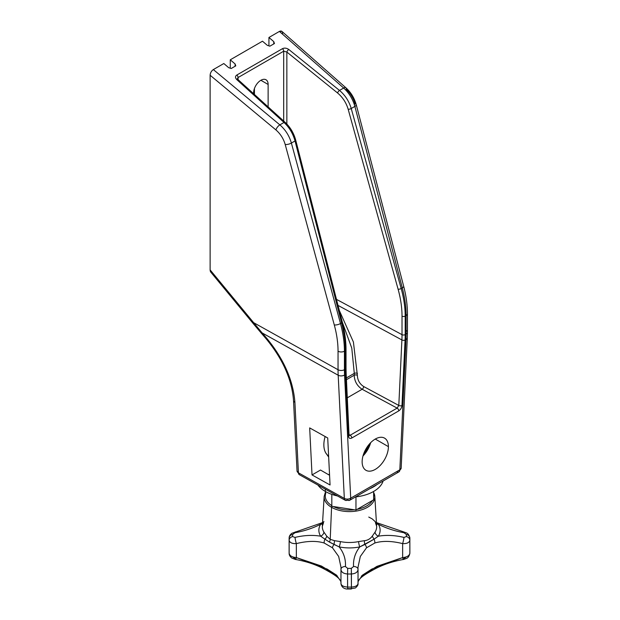 <?xml version="1.0" encoding="UTF-8"?>
<svg xmlns="http://www.w3.org/2000/svg" width="620" height="620" viewBox="0 0 620 620"><rect width="100%" height="100%" fill="white"/><g stroke="black" fill="none" stroke-linecap="round" stroke-linejoin="round"><path stroke-width="0.93" d="M212.443 272.699C210.986 272.831 210.219 271.893 210.126 269.894L210.126 75.245L210.126 269.894L253.658 322.679L338.047 369.737L338.047 351.23C338.04 342.914 336.784 334.157 334.288 324.95L285.192 144.475C283.487 138.648 280.403 133.804 275.939 129.936L210.126 75.245C210.32 72.819 211.389 70.936 213.334 69.579L223.82 63.527L228.656 67.665L231.198 68.502L235.778 65.86L235.096 63.945L235.096 66.247L235.096 63.945L230.268 59.807L230.268 68.2L230.268 59.807L262.485 41.199L267.321 45.337L269.863 46.182L274.451 43.532L273.769 41.618L273.769 43.927L273.769 41.618L268.933 37.479L268.933 45.872L268.933 37.479L279.419 31.426L343.666 88.032C349.076 92.961 352.811 99.084 354.873 106.408L351.23 108.508L401.171 288.502A2.279 0.798 164.5 0 1 398.102 289.222C400.706 298.646 402.016 307.621 402.024 316.154A2.279 1.317 -0 0 0 405.193 316.123C405.178 307.373 403.845 298.166 401.171 288.502L402.287 287.858L401.171 288.502L351.23 108.508L354.873 106.408L402.287 287.858C404.821 297.592 406.1 306.838 406.108 315.588L405.193 316.123L405.193 334.622A116.366 67.185 -60 0 1 405.061 340.008L401.977 405.526A2.279 1.24 -177.3 0 1 398.807 405.457L397.141 408.107L398.807 405.457L363.676 386.539A2.279 1.271 -61.7 0 1 362.127 389.259C357.12 385.95 354.477 381.277 354.206 375.224L354.291 373.372L354.206 375.224L346.464 379.696L354.206 375.224A2.279 1.24 -177.3 0 1 357.368 375.301C357.546 380.161 359.647 383.912 363.676 386.539A2.279 1.271 -61.7 0 1 362.127 389.259L347.363 397.776L362.127 389.259L397.141 408.107A2.279 1.317 60 0 1 398.753 410.897L351.788 438.014C349.92 438.898 348.843 438.348 348.572 436.356L345.479 374.41A116.366 67.185 -60 0 1 345.356 369.171L345.356 350.664L344.433 351.199L344.433 369.698A117.66 67.929 120 0 0 344.565 374.992L350.711 498.17L399.838 469.813L405.976 339.543A117.66 67.929 120 0 0 406.108 334.095L406.108 315.588L405.193 316.123L405.193 334.622A116.366 67.185 -60 0 1 405.061 340.008L401.977 405.526C401.698 407.828 400.629 409.618 398.753 410.897L351.788 438.014A2.279 1.317 -120 0 0 350.176 435.225L349.246 435.426L350.176 435.225L349.2 434.62L350.176 435.225L397.141 408.107L362.127 389.259C357.12 385.95 354.477 381.277 354.206 375.224A2.279 1.24 -177.3 0 1 357.368 375.301L353.408 342.023L339.318 310.465L353.408 342.023L357.368 375.301C357.546 380.161 359.647 383.912 363.676 386.539L398.807 405.457L401.9 339.938L338.024 305.404L401.9 339.938A114.088 65.867 120 0 0 402.024 334.661L336.474 299.367L402.024 334.661L402.024 316.154C402.016 307.621 400.706 298.646 398.102 289.222L348.161 109.236C346.216 102.695 342.682 97.278 337.575 92.985L286.851 52.041L283.689 51.204L283.689 121.024L283.689 51.204L238.065 77.547L238.065 79.623L238.065 77.547L237.398 78.632L238.065 77.547A2.279 1.317 -120 0 0 236.832 75.028C235.112 76.237 235.073 77.74 236.724 79.546L284.014 122.466L279.86 124.868L213.334 69.579L223.82 63.527L228.656 67.665L231.198 68.502L235.778 65.86L235.096 63.945L230.268 59.807L262.485 41.199L267.321 45.337L269.863 46.182L274.451 43.532L273.769 41.618L268.933 37.479L279.419 31.426C281.364 30.535 282.433 31.186 282.627 33.387M253.626 93.744L253.626 92.83A10.253 5.921 -60 0 1 260.88 80.275A10.253 5.921 -60 0 1 268.127 84.46L268.127 106.904L268.127 84.46A10.253 5.921 120 0 0 266.003 79.763A10.253 5.921 120 0 0 258.106 82.514A10.253 5.921 120 0 0 253.626 92.83L253.626 93.744M295.717 140.151L342.294 322.09A2.279 0.767 165.6 0 1 341.597 322.896L340.488 323.531A4.557 1.589 164.8 0 1 334.288 324.95C336.784 334.157 338.04 342.914 338.047 351.23A4.557 2.627 -0 0 0 344.433 351.199C344.425 342.442 343.108 333.227 340.488 323.531L291.385 143.057L340.488 323.531A4.557 1.589 164.8 0 1 334.288 324.95L285.192 144.475A4.557 1.589 -15.2 0 0 291.385 143.057C289.269 135.772 285.425 129.704 279.86 124.868A4.557 1.899 129.7 0 0 275.939 129.936L210.126 75.245C210.32 72.819 211.389 70.936 213.334 69.579L279.86 124.868A4.557 1.899 129.7 0 0 275.939 129.936C280.403 133.804 283.487 138.648 285.192 144.475A4.557 1.589 -15.2 0 0 291.385 143.057L295.027 140.957C293.004 133.61 289.331 127.449 284.014 122.466A2.279 1.015 132.2 0 1 285.169 122.365A2.279 1.015 132.2 0 0 284.014 122.466L236.724 79.546C235.073 77.74 235.112 76.237 236.832 75.028A2.279 1.317 -120 0 1 238.065 77.547L283.689 51.204A2.279 1.317 60 0 0 282.457 48.686L236.832 75.028L282.457 48.686C284.487 47.732 286.595 48.004 288.788 49.484A2.279 0.922 -51.1 0 0 286.851 52.041A2.279 0.922 -51.1 0 1 288.788 49.484C286.595 48.004 284.487 47.732 282.457 48.686A2.279 1.317 60 0 1 283.689 51.204L286.851 52.041L286.851 124.023L286.851 52.041L337.575 92.985A2.279 0.922 128.9 0 1 339.504 90.427L288.788 49.484L339.504 90.427C345.162 95.216 349.076 101.238 351.23 108.508A2.279 0.798 -15.5 0 1 348.161 109.236A2.279 0.798 -15.5 0 0 351.23 108.508C349.076 101.238 345.162 95.216 339.504 90.427L343.666 88.032L339.504 90.427A2.279 0.922 128.9 0 0 337.575 92.985C342.682 97.278 346.216 102.695 348.161 109.236L398.102 289.222A2.279 0.798 164.5 0 0 401.171 288.502C403.845 298.166 405.178 307.373 405.193 316.123A2.279 1.317 -0 0 1 402.024 316.154L402.024 334.661A2.279 1.317 0 0 0 405.193 334.622A2.279 1.317 180 0 1 402.024 334.661A114.088 65.867 120 0 1 401.9 339.938A2.279 1.24 2.7 0 0 405.061 340.008A2.279 1.24 -177.3 0 1 401.9 339.938L398.807 405.457A2.279 1.24 -177.3 0 0 401.977 405.526C401.698 407.828 400.629 409.618 398.753 410.897A2.279 1.317 60 0 0 397.141 408.107L350.176 435.225A2.279 1.317 -120 0 1 351.788 438.014C349.92 438.898 348.843 438.348 348.572 436.356A2.279 1.387 177.1 0 0 349.238 435.318A2.279 1.387 177.1 0 1 348.572 436.356L345.479 374.41A116.366 67.185 -60 0 1 345.356 369.171L345.356 350.664A2.279 1.317 0 0 0 346.022 349.734C346.007 340.992 344.767 331.778 342.294 322.09A2.279 0.767 165.6 0 1 341.597 322.896C344.092 332.661 345.348 341.915 345.356 350.664L344.433 351.199C344.425 342.442 343.108 333.227 340.488 323.531L341.597 322.896L295.027 140.957L291.385 143.057C289.269 135.772 285.425 129.704 279.86 124.868L284.014 122.466C289.331 127.449 293.004 133.61 295.027 140.957A2.279 0.767 -14.4 0 0 295.717 140.151C293.795 133.106 290.276 127.177 285.169 122.365A2.279 1.015 132.2 0 1 285.308 123.155C290.075 127.65 293.361 133.207 295.182 139.826M362.142 461.807A18.569 10.718 -60 0 1 375.271 439.061A18.569 10.718 -60 0 1 388.407 446.64A18.569 10.718 -60 0 1 375.271 469.387A18.569 10.718 -60 0 1 362.142 461.807A18.569 10.718 120 0 0 365.986 470.309A18.569 10.718 120 0 0 380.3 465.333A18.569 10.718 120 0 0 388.407 446.64A18.569 10.718 120 0 0 384.555 438.139A18.569 10.718 120 0 0 370.249 443.114A18.569 10.718 120 0 0 362.142 461.807M338.047 369.737A122.218 70.564 120 0 0 338.187 375.232L262.121 332.909L253.658 322.679L338.047 369.737L338.047 351.23A4.557 2.627 -0 0 0 344.433 351.199L344.433 369.698A4.557 2.627 180 0 1 338.047 369.737A4.557 2.627 0 0 0 344.433 369.698A117.66 67.929 120 0 0 344.565 374.992A4.557 2.775 177.1 0 1 338.187 375.232L262.121 332.909L266.174 337.606C283.58 358.531 293.159 380.114 294.911 402.349L298.422 472.82L344.325 498.41L338.187 375.232A122.218 70.564 -60 0 1 338.047 369.737M327.709 437.96L330.057 484.979L312.023 474.928L309.675 427.909L327.709 437.96L330.057 484.979L312.023 474.928L309.675 427.909L327.709 437.96M345.913 87.784A4.557 1.984 131.4 0 0 343.666 88.032C349.076 92.961 352.811 99.084 354.873 106.408A4.557 1.558 -14.6 0 0 356.252 104.788C354.377 98.038 350.935 92.372 345.921 87.792A4.557 1.984 131.4 0 0 343.666 88.032L279.419 31.426L281.891 31.38L345.921 87.792A4.557 1.984 131.4 0 1 346.185 89.381C350.494 93.333 353.478 98.239 355.121 104.106M354.291 373.372L346.379 377.944L354.291 373.372L351.78 348.13L342.31 322.16L351.78 348.13L354.291 373.372A2.279 1.24 2.7 0 1 357.453 373.442A2.279 1.24 2.7 0 0 354.291 373.372M375.271 439.061L388.407 446.64L375.271 439.061M370.644 442.711A18.569 10.718 -60 0 1 362.987 455.971A18.569 10.718 -60 0 0 370.644 442.711M320.494 470.038L312.023 474.928L320.494 470.038L329.569 475.276L320.494 470.038M329.514 474.13L328.546 474.688L329.514 474.13M260.88 80.275L268.127 84.46L260.88 80.275M254.433 88.528L254.433 94.473L254.433 88.528M349.06 435.349L346.146 373.364A2.279 1.387 177.1 0 1 345.479 374.41A2.279 1.387 -2.9 0 0 346.146 373.364A2.279 1.387 -2.9 0 0 345.534 372.481M346.146 373.364L346.022 368.241A2.279 1.317 180 0 1 345.356 369.171A2.279 1.317 0 0 0 346.022 368.241A2.279 1.317 0 0 0 345.41 367.342M295.724 140.159A2.279 0.767 -14.4 0 1 295.027 140.957L341.597 322.896C344.092 332.661 345.348 341.915 345.356 350.664A2.279 1.317 0 0 0 346.022 349.734L346.022 368.241M285.169 122.365L237.871 79.453A2.279 1.015 -47.8 0 0 236.724 79.546A2.279 1.015 -47.8 0 1 237.871 79.453A2.279 1.015 -47.8 0 1 238.01 80.244M345.27 500.293L349.765 500.255A4.557 2.627 60 0 0 350.711 498.17A4.557 2.775 -2.9 0 1 344.325 498.41L338.187 375.232A4.557 2.775 -2.9 0 0 344.565 374.992L350.711 498.17A4.557 2.775 177.1 0 1 344.325 498.41A4.557 2.588 -60.9 0 0 345.27 500.293L299.367 474.703L297.034 470.952A4.557 2.775 -2.9 0 0 298.422 472.82A4.557 2.775 177.1 0 1 297.034 470.952L293.516 400.474C291.888 379.425 282.673 358.763 265.887 338.481A4.557 0.853 139.2 0 1 266.174 337.606A4.557 0.853 139.2 0 0 265.895 338.489L261.834 333.785A4.557 0.853 -40.8 0 1 262.121 332.909L253.658 322.679A4.557 0.922 140.5 0 0 253.309 323.694L261.834 333.785A4.557 0.853 -40.8 0 1 262.121 332.909L266.174 337.606C283.58 358.531 293.159 380.114 294.911 402.349A4.557 2.775 -2.9 0 1 293.516 400.474A4.557 2.775 -2.9 0 0 294.911 402.349L298.422 472.82A4.557 2.588 119.1 0 0 299.367 474.703A4.557 2.588 -60.9 0 1 298.422 472.82L344.325 498.41A4.557 2.588 119.1 0 0 345.27 500.293A4.557 2.588 119.1 0 0 347.487 500.03A4.557 2.627 -120 0 0 349.765 500.255A4.557 2.627 -120 0 0 350.711 498.17L399.838 469.813A4.557 2.627 60 0 1 398.893 471.897A4.557 2.627 -120 0 0 399.838 469.813L405.976 339.543A117.66 67.929 120 0 0 406.108 334.095L406.108 315.588A4.557 2.627 0 0 0 407.441 313.728L407.441 313.728C407.425 304.994 406.17 295.825 403.667 286.231A4.557 1.558 165.4 0 1 402.287 287.858L354.873 106.408A4.557 1.558 -14.6 0 0 356.252 104.78A4.557 1.558 -14.6 0 0 356.252 104.772L403.667 286.231A4.557 1.558 165.4 0 1 402.287 287.858C404.821 297.592 406.1 306.838 406.108 315.588A4.557 2.627 0 0 0 407.441 313.728L407.441 332.235A4.557 2.627 180 0 1 406.108 334.095A4.557 2.627 0 0 0 407.441 332.235A4.557 2.627 0 0 0 406.162 330.406M380.726 480.841L396.614 471.673A4.557 2.627 -120 0 0 398.893 471.897L401.163 468.162A4.557 2.48 -177.3 0 1 399.838 469.813A4.557 2.48 2.7 0 0 401.163 468.162L407.309 337.892A4.557 2.48 -177.3 0 1 405.976 339.543A4.557 2.48 2.7 0 0 407.309 337.892L407.441 332.235M210.839 272.18L210.126 269.894L253.658 322.679A4.557 0.922 140.5 0 0 253.309 323.687L210.769 272.103M325.322 491.435A34.178 19.732 0 0 0 337.489 495.954A34.178 19.732 180 0 1 325.322 491.435L325.322 489.172L325.322 491.435A34.178 19.732 180 0 1 317.928 485.049A34.178 19.732 0 0 0 325.322 491.435M355.593 496.899A34.178 19.732 0 0 0 383.121 480.996A34.178 19.732 180 0 1 355.593 496.899M369.737 488.731A34.178 19.732 0 0 0 377.03 484.514A34.178 19.732 0 0 1 369.737 488.731M328.662 457.049L325.655 452.732A24.854 14.353 -60 0 1 325.128 436.526A24.854 14.353 120 0 0 328.608 455.971M364.258 452.337A18.344 10.587 120 0 0 368.125 445.625A18.344 10.587 120 0 1 364.258 452.337M363.514 454.266A18.802 10.85 120 0 0 369.427 444.021A18.802 10.85 -60 0 1 363.514 454.266M340.954 569.61L340.961 569.369C341.171 572.105 343.372 573.647 347.572 573.988L347.68 568.377L345.433 566.533A4.557 2.976 -176 0 0 340.969 569.183A4.557 2.976 -176 0 0 340.961 569.369C341.171 572.105 343.372 573.647 347.572 573.988L347.68 568.377A56.916 32.86 0 0 0 351.308 568.377L351.416 587.07A60.38 34.859 180 0 1 347.572 587.07L347.572 573.988A60.38 34.859 0 0 0 351.416 573.988C355.617 573.647 357.817 572.105 358.027 569.369A4.557 2.976 176 0 0 358.019 569.199A4.557 2.976 176 0 0 353.555 566.533L351.308 568.377L351.416 573.988C355.617 573.647 357.817 572.105 358.027 569.369L358.035 583.521C358.275 584.776 357.384 586.257 355.361 587.985L351.3 588.651A56.823 32.806 0 0 1 347.688 588.651L347.572 587.07C343.372 586.776 341.171 585.528 340.961 583.335L340.961 583.335C341.171 585.528 343.372 586.776 347.572 587.07A60.38 34.859 0 0 0 351.416 587.07L351.416 573.988A60.38 34.859 180 0 1 347.572 573.988L347.634 589C346.557 589.171 341.667 588.675 340.954 583.521L340.969 569.199A4.557 2.976 4 0 1 345.433 566.533C345.89 559.387 343.805 552.839 339.171 546.886L334.064 544.461A4.557 2.712 131.8 0 0 332.483 547.809L324.159 543.004C316.526 540.694 307.257 540.896 296.344 543.616L296.344 557.574L321.439 566.044L336.978 575.507M358.035 581.537L362.499 575.104L371.837 569.082L402.643 557.574L402.643 543.616C391.731 540.896 382.463 540.694 374.829 543.004L366.498 547.817L360.329 556.45L357.965 567.439L360.321 556.45L366.498 547.817L374.829 543.004C382.463 540.694 391.731 540.896 402.643 543.616C406.89 543.779 409.293 542.655 409.843 540.26L409.843 553.342C409.293 555.784 406.89 557.194 402.643 557.574L402.643 543.616C406.89 543.779 409.293 542.655 409.843 540.26A4.557 3.72 -176.8 0 0 406.379 536.579A56.916 32.86 0 0 0 406.379 534.486A4.557 3.72 -3.2 0 1 409.843 537.865C409.154 535.207 408.068 533.564 406.581 532.952L403.659 531.898A4.557 0.829 99.7 0 1 403.976 532.727L406.379 534.486A4.557 3.72 -3.2 0 1 409.843 537.873A4.557 3.72 -3.2 0 1 409.843 538.036A60.38 34.859 180 0 1 409.874 539.144A60.38 34.859 180 0 1 409.843 540.26A4.557 3.72 -176.8 0 0 406.379 536.579L403.976 537.416A4.557 0.434 103.1 0 1 402.643 543.616A4.557 0.434 -76.9 0 0 403.976 537.416C394.886 535.254 386.338 534.851 378.332 536.192L374.054 539.183A4.557 2.48 71.3 0 1 374.829 543.004A4.557 2.48 -108.7 0 0 374.054 539.183L364.917 544.461A4.557 2.712 48.2 0 1 366.505 547.809A4.557 2.712 -131.8 0 0 364.917 544.461L359.817 546.886A4.557 1.256 78.3 0 1 358.647 541.578A27.172 15.686 180 0 1 340.341 541.578L334.513 540.679L330.22 539.322L326.763 536.207L323.911 532.092A27.172 15.686 180 0 1 322.338 526.256A27.172 15.686 180 0 1 323.911 521.521M341.023 567.439L338.66 556.45L332.483 547.817L338.66 556.45L341.023 567.455M368.768 517.064L372.225 518.909L375.077 521.521A27.172 15.686 180 0 1 376.65 526.256L374.821 496.45A25.35 14.632 180 0 1 359.608 510.384A25.35 14.632 180 0 1 331.568 507.315A25.35 14.632 180 0 1 324.159 496.45A25.35 14.632 0 0 0 331.568 507.315L330.22 539.322L331.568 507.315A25.35 14.632 0 0 0 359.608 510.384A25.35 14.632 0 0 0 374.821 496.45A25.35 14.632 0 0 0 373.635 492.512M375.488 522.854L376.65 526.256A27.172 15.686 180 0 1 375.077 532.092L372.225 536.207C370.218 538.881 367.637 540.369 364.475 540.679L358.647 541.578L364.475 540.679A4.557 2.465 -100.9 0 0 364.917 544.461A4.557 2.465 79.1 0 1 364.475 540.679C367.637 540.369 370.218 538.881 372.225 536.207L374.054 539.183L359.817 546.886A4.557 1.256 78.3 0 1 358.647 541.578A27.172 15.686 180 0 1 340.341 541.578A4.557 1.256 -78.3 0 1 339.171 546.886A30.636 17.686 0 0 0 359.817 546.886C355.183 552.839 353.098 559.387 353.555 566.533L351.308 568.377A56.916 32.86 180 0 1 347.68 568.377L345.433 566.533C345.89 559.387 343.805 552.839 339.171 546.886L329.414 542.058L324.934 539.183A4.557 2.48 108.7 0 0 324.159 543.004L332.483 547.817A4.557 2.712 -48.2 0 1 334.064 544.461L334.513 540.679L340.341 541.578A4.557 1.256 -78.3 0 1 339.171 546.886A30.636 17.686 0 0 0 359.817 546.886C355.183 552.839 353.098 559.387 353.555 566.533A4.557 2.976 -4 0 1 358.019 569.183L358.035 569.61M403.884 558.62L406.286 556.907M292.702 556.907L295.104 558.62M289.145 551.118A60.38 34.859 0 0 0 289.114 552.226L289.114 539.144A60.38 34.859 0 0 1 289.145 538.036A4.557 3.72 3.2 0 1 289.145 537.873A4.557 3.72 3.2 0 1 292.601 534.486A56.916 32.86 0 0 0 292.601 536.579A4.557 3.72 176.8 0 0 289.145 540.26L289.145 538.036L289.145 540.26C289.695 542.655 292.097 543.779 296.344 543.616L296.344 557.574C292.097 557.194 289.695 555.784 289.145 553.342L289.145 540.26A60.38 34.859 180 0 1 289.114 539.144A60.38 34.859 180 0 1 289.145 538.036A4.557 3.72 3.2 0 1 289.145 537.865A4.557 3.72 3.2 0 1 292.601 534.486L295.012 532.727A4.557 0.829 -99.7 0 1 295.337 531.898A4.557 0.829 80.3 0 0 295.012 532.727C304.102 531.1 312.651 528.279 320.649 524.28A30.636 17.686 0 0 0 320.649 536.192C312.651 534.851 304.102 535.254 295.012 537.416L292.601 536.579A56.916 32.86 180 0 1 292.601 534.486L295.012 532.727C304.102 531.1 312.651 528.279 320.649 524.28A30.636 17.686 0 0 0 320.649 536.192A4.557 3.503 148.2 0 0 323.911 532.092A27.172 15.686 180 0 1 322.338 526.256L324.159 496.45L325.353 492.357L325.779 493.272A24.211 13.973 0 0 0 331.39 505.362L331.816 506.292L333.421 506.54A24.211 13.973 0 0 0 354.361 509.779L355.965 510.028L357.135 509.346A24.211 13.973 0 0 0 372.465 500.495L373.635 499.821L373.635 491.451L373.635 499.821L372.465 500.495A24.211 13.973 180 0 1 357.135 509.346L372.465 500.495L355.965 510.028L355.965 496.853L355.965 510.028L354.361 509.779A24.211 13.973 180 0 1 333.421 506.54L354.361 509.779L331.816 506.292L331.816 494.373L331.816 506.292L331.39 505.362A24.211 13.973 180 0 1 325.779 493.272L325.353 492.35M373.635 497.108A24.211 13.973 0 0 0 373.635 495.062A24.211 13.973 180 0 1 373.635 497.108M331.568 507.315A1.139 0.659 -60 0 1 331.979 506.315A1.139 0.659 120 0 0 331.568 507.315M351.354 589L351.416 587.07C355.617 586.776 357.817 585.528 358.027 583.335L358.027 583.335C357.817 585.528 355.617 586.776 351.416 587.07L351.354 589L347.634 589M340.954 581.537L336.49 575.104L327.143 569.082L296.344 557.574A4.557 0.775 98.6 0 1 295.422 559.449A4.557 0.775 -81.4 0 0 296.344 557.574C292.097 557.194 289.695 555.784 289.145 553.342A60.38 34.859 180 0 1 289.114 552.226A60.38 34.859 0 0 0 289.145 553.342A4.557 3.72 176.8 0 0 289.145 553.505A4.557 3.72 176.8 0 0 289.145 553.536M289.145 537.873L289.114 539.144A60.38 34.859 0 0 0 289.145 540.26C289.695 542.655 292.097 543.779 296.344 543.616A4.557 0.434 -103.1 0 1 295.012 537.416L292.601 536.579A4.557 3.72 176.8 0 0 289.145 540.26L289.145 553.342A4.557 3.72 176.8 0 0 289.145 553.513C289.145 555.163 290.075 556.706 291.942 558.124L295.415 559.449C307.055 561.48 317.463 565.115 326.632 570.369C338.745 577.026 340.597 579.754 341.023 582.467M409.836 553.528A4.557 3.72 -176.8 0 0 409.843 553.505A4.557 3.72 -176.8 0 0 409.843 553.342C409.293 555.784 406.89 557.194 402.643 557.574A4.557 0.775 81.4 0 0 403.574 559.449A4.557 0.775 -98.6 0 1 402.643 557.574L376.921 566.362L361.367 576.089M357.965 582.467C358.391 579.754 360.243 577.026 372.356 570.369C381.525 565.115 391.933 561.48 403.574 559.449L406.503 558.45C408.022 557.853 409.138 556.202 409.843 553.505A4.557 3.72 -176.8 0 0 409.843 553.342A60.38 34.859 0 0 0 409.874 552.226A60.38 34.859 0 0 0 409.843 551.118A4.557 3.72 -3.2 0 1 409.843 551.126M320.649 524.28L322.547 522.831L320.649 524.28A4.557 3.503 31.8 0 0 322.485 523.815A4.557 3.503 31.8 0 1 320.649 524.28M376.65 526.256A27.172 15.686 180 0 1 375.077 532.092A4.557 3.503 -148.2 0 0 378.332 536.192A30.636 17.686 0 0 0 378.332 524.28L376.441 522.831L378.332 524.28A4.557 3.503 -31.8 0 1 376.503 523.815A4.557 3.503 -31.8 0 0 378.332 524.28C386.338 528.279 394.886 531.1 403.976 532.727L406.379 534.486A56.916 32.86 180 0 1 406.379 536.579L403.976 537.416C394.886 535.254 386.338 534.851 378.332 536.192A30.636 17.686 0 0 0 378.332 524.28C386.338 528.279 394.886 531.1 403.976 532.727A4.557 0.829 -80.3 0 0 403.651 531.898L376.425 522.59M330.22 539.322L334.513 540.679L334.064 544.461L329.414 542.058A4.557 2.627 120 0 0 330.22 539.322A4.557 2.627 -60 0 1 329.414 542.058L324.934 539.183A4.557 2.596 139.5 0 0 326.763 536.207L330.22 539.322M320.649 536.192A4.557 3.503 148.2 0 0 323.911 532.092L326.763 536.207A4.557 2.596 -40.5 0 1 324.934 539.183L320.649 536.192C312.651 534.851 304.102 535.254 295.012 537.416A4.557 0.434 76.9 0 0 296.344 543.616C307.257 540.896 316.526 540.694 324.159 543.004A4.557 2.48 -71.3 0 1 324.934 539.183L320.649 536.192M409.843 553.505L409.874 552.226A60.38 34.859 180 0 1 409.843 553.342L409.843 540.26A60.38 34.859 0 0 0 409.874 539.144A60.38 34.859 0 0 0 409.843 538.036M375.077 532.092A4.557 3.503 -148.2 0 0 378.332 536.192L374.054 539.183L372.225 536.207L375.077 532.092M237.398 78.74L237.871 79.453M349.765 500.255L398.893 471.897M373.635 492.365L374.821 496.45M289.114 552.226L289.145 553.505M289.145 537.865C289.153 536.23 290.067 534.704 291.88 533.285L322.563 522.59M409.874 552.226L409.843 537.873M341.023 567.533L340.969 569.199M322.338 526.256L323.493 522.854M358.019 569.199L357.965 567.533"/></g></svg>
